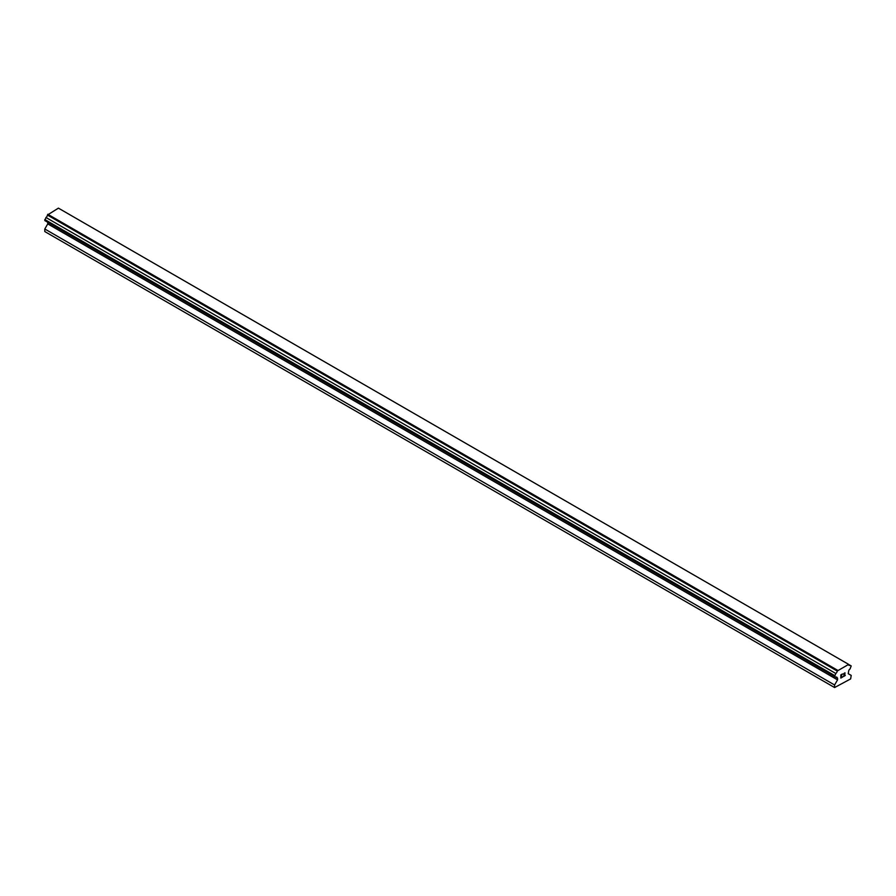 <?xml version="1.0" encoding="UTF-8"?>
<svg xmlns="http://www.w3.org/2000/svg" width="896" height="896" viewBox="0 0 896 896"><rect width="100%" height="100%" fill="white"/><g stroke="black" fill="none" stroke-linecap="round" stroke-linejoin="round"><path stroke-width="1.34" d="M841.019 675.002L841.019 676.267L841.019 675.002L842.43 674.184L841.019 675.002M841.019 676.267L841.781 675.83M841.019 676.48L841.019 677.746L841.019 676.48M841.019 677.746L842.43 676.939M840.84 678.059L842.43 677.141L840.84 678.07L840.84 674.89L842.43 673.971M843.528 674.139L844.995 672.795M844.995 673.725L844.614 674.554L844.995 673.725M844.614 674.554L843.752 676.166L844.603 674.542M843.752 676.166L845.253 675.304M843.371 676.603L845.253 675.517L843.371 676.603L844.939 673.434L843.83 673.512L844.816 672.941M837.189 678.048A2.038 1.176 -60 0 0 836.763 677.141A2.038 1.176 -60 0 0 835.778 677.23L834.59 676.547L835.778 673.478A2.038 1.176 -60 0 0 837.189 671.026L848.602 664.429A2.038 1.176 -60 0 0 849.027 665.336A2.038 1.176 -60 0 0 850.024 665.246L851.2 665.93L850.024 668.998A2.038 1.176 -60 0 0 848.602 671.451L848.243 673.691L851.2 675.394L850.651 678.91L834.59 687.546L834.59 684.981L837.547 679.874L837.547 678.16L47.398 222.062M47.757 222.264L47.757 223.888L44.8 228.995L44.8 231.56L834.59 687.546M45.976 221.245L835.778 677.23M848.21 664.126L58.419 208.141L47.398 215.04A2.038 1.176 -60 0 1 45.976 217.493L44.8 220.562L834.59 676.547M850.024 665.246L848.602 664.429M837.581 670.264L47.79 214.278M837.189 671.026L47.398 215.04M835.778 673.478L45.976 217.493M834.59 675.517L44.8 219.542M837.547 679.874L47.757 223.888M834.59 684.981L44.8 228.995"/></g></svg>
